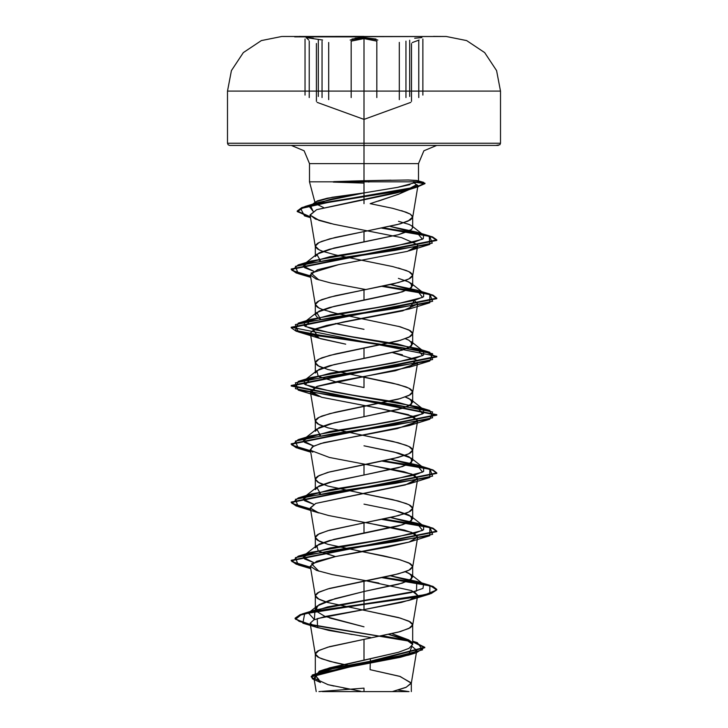 <?xml version="1.0" encoding="UTF-8"?>
<svg xmlns="http://www.w3.org/2000/svg" width="728" height="728" viewBox="0 0 728 728"><rect width="100%" height="100%" fill="white"/><g stroke="black" fill="none" stroke-linecap="round" stroke-linejoin="round"><path stroke-width="1.09" d="M351.979 39.021L364 37.556L364 36.882L294.704 36.882L364 36.882L364 36.4L281.745 36.473L364 36.473L364 91.082L500.536 91.082L364 91.082L364 143.27L500.536 143.27L364 143.27L364 91.082L364 145.454L498.352 145.454L495.768 145.454L499.899 144.817L500.536 143.27L500.536 91.082L496.56 70.625L484.657 52.58L466.684 40.568L446.255 36.473L281.745 36.473L261.316 40.568L243.343 52.58L231.44 70.625L227.464 91.082L364 91.082L227.464 91.082L227.464 143.27L364 143.27L227.464 143.27L364 143.27L227.464 143.27L228.101 144.817L229.648 145.454L364 145.454L364 163.654L309.455 163.654L364 163.654L364 181.863L309.473 181.863L418.236 181.863L416.68 180.462L408.326 179.989L364 180.717L364 163.654L364 180.717L333.733 181.618M306.142 37.556L313.295 38.229M316.061 204.313L315.515 203.676L319.346 203.676L315.515 203.676L315.142 203.067L317.253 200.919L327.309 198.216L364 192.92L364 203.676L364 163.654L418.545 163.654L364 163.654L364 36.473L446.255 36.473L294.704 36.882L364 36.882L364 37.556L355.118 38.229M328.692 99.645L328.692 42.461L328.692 99.645M322.058 41.096L322.058 97.57L322.058 41.096M399.326 99.627L399.326 42.442L399.326 99.627M376.858 41.096L376.858 97.561L376.858 41.096L376.858 97.561L376.858 41.096L364.018 38.602L364 94.622L364.018 38.602L355.764 39.285M418.764 97.57L418.764 41.096L418.764 97.57M409.709 40.186L409.709 96.487L409.709 40.186M372.263 39.276L364.018 38.602L351.169 41.096L351.169 97.57L351.169 41.096M318.273 40.186L318.273 96.496L318.273 40.186M405.614 691.6L364 691.6L364 688.096L364 691.6L409.045 691.6L405.614 691.6L409.045 691.6L398.007 690.089M350.459 181.09L364 180.717M401.547 210.656L410.328 214.15L412.694 217.062L408.053 221.139L397.324 224.633L364 231.622L400.191 223.86L410.319 219.974L412.43 218.027L412.43 216.089L410.319 214.15L406.169 212.203L392.62 208.317L370.161 203.676L398.771 194.149L416.662 184.63L409.682 189.407L399.317 193.948L378.36 201.083M333.278 182.109L364 183.101M398.434 268.031L408.99 271.671L412.694 275.311L408.99 278.951L398.434 282.591L364 289.881L392.62 284.056L406.169 280.171L410.319 278.223L412.43 276.285L412.43 274.347L410.319 272.399L406.169 270.461L392.62 266.575L335.381 254.927L321.831 251.042L317.681 249.103L315.57 247.156L315.57 245.218L317.681 243.27L321.831 241.332L335.381 237.446L364 231.622L329.566 238.902L319.01 242.542L315.306 246.191L315.306 256.52L319.019 252.871L329.575 249.231L364 241.951L364 231.622L364 241.951L398.38 234.689L408.945 231.058L411.73 229.247L412.694 227.427L411.793 225.889L409.045 224.361L398.507 221.294M318.937 679.588L315.306 675.693L319.046 671.789L329.602 667.885L364 660.078L364 639.412L400.191 631.649L410.319 627.764L412.43 625.816L412.43 623.878L410.319 621.94L400.191 618.054L364 610.282L398.434 617.572L408.99 621.212L412.694 624.851L408.99 628.491L398.434 632.131L364 639.412L364 660.078L398.416 652.261L408.972 648.357L412.694 644.435L408.981 640.012L392.119 633.706M316.216 611.311L315.306 609.136L319.001 604.731L329.538 600.318L364 591.491L398.453 584.202L408.99 580.562L412.694 576.931L409 573.291L405.332 571.762L411.265 574.674L411.62 578.878L402.347 583.082L364 591.491L364 581.153L364 603.976L302.12 614.013L295.614 619.264L310.356 624.524L299.099 621.357L295.149 618.19L300.218 614.641L314.842 611.083L364 603.976L364 604.458L314.842 611.565L300.218 615.124L295.149 618.673L307.58 624.369L411.002 641.459L302.848 623.123L304.641 613.795L364 604.458L364 609.591L317.235 618.6L317.626 627.609L352.197 634.57M364 610.282L327.809 602.52L317.681 598.634L315.57 596.696L315.57 594.749L317.681 592.81L327.809 588.925L392.62 575.329L406.169 571.444L410.319 569.505L412.676 566.885L412.43 565.62L410.319 563.681L400.191 559.796L383.811 555.91L364 552.033L398.434 559.313L408.99 562.953L412.694 566.593L408.99 570.233L398.434 573.873L329.566 588.442L319.01 592.082L315.306 595.722L319.01 599.362L325.361 601.783M364 552.033L327.809 544.262L317.681 540.376L315.57 538.438L315.57 536.49L317.681 534.552L327.809 530.667L364 522.904L329.566 530.184L319.01 533.824L315.306 537.464L315.306 547.802L319.001 544.162L329.566 540.513L364 533.233L364 522.904L392.62 517.08L406.169 513.195L410.319 511.247L412.43 509.309L412.43 507.37L410.319 505.423L406.169 503.485L392.62 499.599L364 493.775L398.434 501.055L408.99 504.695L412.694 508.335L408.99 511.975L398.434 515.615L364 522.904L364 533.233L398.425 525.953L408.981 522.313L412.694 518.673L408.99 515.024L398.425 511.384M364 493.775L327.809 486.004L317.681 482.118L315.324 479.506L315.57 478.241L317.681 476.294L327.809 472.417L392.62 458.822L406.169 454.936L410.319 452.998L412.43 451.051L412.43 449.112L410.319 447.165L406.169 445.227L392.62 441.341L364 435.517L398.434 442.797L408.99 446.446L412.694 450.086L408.99 453.726L398.434 457.366L329.566 471.926L319.01 475.566L315.306 479.206L315.306 489.544L319.019 485.895L329.575 482.255L398.434 467.695L409 464.045L412.694 460.405L408.981 456.765L398.425 453.125L364 445.845L394.003 452.006L411.265 458.158L411.629 462.362L402.356 466.566L364 474.975L364 464.646L364 474.975L333.997 481.135L316.735 487.287L320.538 493.875L319.01 493.184M362.071 376.895L364 377.259L364 387.596L364 377.259L398.434 384.548L408.99 388.188L412.694 391.828L408.99 395.468L398.434 399.108L329.566 413.677L319.01 417.317L315.306 420.957L315.306 431.285L319.01 427.645L329.566 424.005L398.453 409.436L409 405.796L412.694 402.156L409 398.516L405.332 396.997L411.265 399.899L411.629 404.104L402.366 408.308L364 416.725L364 406.388L364 416.725L333.997 422.877L316.735 429.029L320.529 435.626L319.001 434.916M398.434 326.29L408.99 329.93L412.694 333.57L408.99 337.21L398.434 340.85L364 348.139L364 358.467L398.425 351.187L408.981 347.547L412.694 343.898L409 340.267L405.332 338.738M317.472 317.554L315.306 314.769L319.01 311.129L329.575 307.489L364 300.209L364 289.881L364 300.209L398.425 292.929L408.99 289.289L412.694 285.64L408.981 282L398.425 278.36M351.961 666.229L335.381 662.717L321.831 658.831L317.681 656.893L315.57 654.945L315.57 653.007L317.681 651.06L327.809 647.183L364 639.412L329.566 646.692L319.01 650.341L315.306 653.981L319.01 657.621L329.566 661.261L351.979 666.22M414.278 591.709L417.663 595.295L413.14 598.871L401.41 602.438L364 609.591L364 604.458L415.488 597.178L431.276 593.538L436.818 589.898L432.878 586.832L421.503 583.774L382 577.65L429.93 585.831L429.766 594.012L364 604.458L364 603.976L425.561 594.63L436.691 589.962L429.766 585.294L383.438 577.35L421.958 583.383L433.005 586.395L436.818 589.407L431.276 593.047L415.488 596.696L364 603.976L364 600.746L410.965 592.547L422.932 588.452L423.596 584.356L390.554 575.812L416.789 581.381L416.534 591.063L327.764 606.87L308.408 612.985L314.369 619.628L314.96 610.037L364 600.746L364 591.491L334.944 598.671L317.363 605.851L316.034 611.083L324.916 616.316L364 626.79L329.584 617.963M315.306 609.136L315.306 595.722M335.408 556.538L319.019 551.442M315.306 537.464L319.01 541.104L322.668 542.633M315.306 479.206L319.01 482.846L322.668 484.375M315.306 420.957L319.01 424.597L322.668 426.117M364 387.596L335.399 381.772L318.245 376.276L316.735 370.77L334.006 364.619L364 358.467L364 348.139L329.566 355.419L319.01 359.059L315.306 362.699L319.01 366.339L322.668 367.868M320.538 377.368L319.01 376.676M315.306 373.036L319.001 369.396L329.547 365.756L402.366 350.059L411.629 345.855L411.265 341.641L423.587 351.333L397.743 344.053L352.134 336.773L313.477 329.484L304.413 325.844L304.413 322.204L330.248 314.924L375.857 307.644L414.523 300.364L423.587 296.724L423.587 293.084L390.554 284.53L416.798 290.099L422.595 297.379L394.066 304.668L311.202 319.228L305.405 326.508L333.934 333.788L416.789 348.357L422.595 355.637L394.076 362.917L311.211 377.486L305.405 384.766L333.925 392.046L416.789 406.606L422.595 413.895L394.076 421.175L311.211 435.735L303.285 440.904L313.723 446.064L304.45 442.387L304.413 438.72L330.257 431.431L375.866 424.151L414.523 416.871L423.596 413.231L423.587 409.591L397.743 402.302L352.134 395.022L313.477 387.742L304.404 384.102L304.413 380.462L330.257 373.182L375.866 365.893L414.523 358.613L423.587 354.973L423.587 351.333M364 329.338L335.399 323.514L364 329.338M405.332 280.48L411.265 283.392L411.629 287.596L402.366 291.801L334.006 306.361L316.735 312.521L320.529 319.11L319.019 318.418M315.306 314.778L315.306 304.441L319.01 308.081L322.668 309.609M364 435.517L327.809 427.755L317.681 423.869L315.57 421.921L315.57 419.983L317.681 418.045L321.831 416.098L335.381 412.212L400.191 398.626L410.319 394.74L412.43 392.801L412.43 390.854L410.319 388.916L406.169 386.968L392.62 383.092L327.809 369.496L317.681 365.611L315.57 363.672L315.57 361.725L317.681 359.787L321.831 357.839L335.381 353.963L400.191 340.367L410.319 336.482L412.43 334.543L412.43 332.596L410.319 330.658L400.191 326.772L335.381 313.186L321.831 309.3L317.681 307.353L315.57 305.414L315.57 303.476L317.681 301.529L321.831 299.59L335.381 295.704L364 289.881L329.566 297.161L319.01 300.8L315.306 304.441M329.566 311.721L337.446 313.659M423.605 235.108L390.144 226.372L416.471 232.014L422.377 239.248L393.593 246.492L311.202 260.97L303.285 266.139L313.732 271.298L304.459 267.631L304.413 263.955L329.866 256.738L374.947 249.531L413.741 242.315L423.259 238.711L423.605 235.108L411.666 225.789L412.694 227.427L411.466 229.475L398.38 234.689L333.997 248.111L316.735 254.263L320.538 260.861L319.001 260.151M315.306 246.191L319.01 249.831L322.668 251.351M370.106 669.705L370.334 658.776L370.106 669.705L399.708 676.312L411.338 682.919L406.269 687.259L392.283 691.6L405.915 687.414L411.311 683.228L400.218 676.467L370.106 669.705M319.801 682.163L315.816 675.402L339.039 668.641L408.626 655.127L411.857 646.291L416.798 650.386L412.221 653.844L400.409 657.311L327.682 671.17L317.199 674.629L313.941 678.096L328.091 684.666L360.66 691.236M337.974 691.6L409.045 691.6M315.306 675.766L325.289 669.223L398.434 652.252L408.99 648.348L412.694 644.435L404.486 638.538L388.625 634.498L411.402 641.759L412.694 644.435L411.402 641.759M382.446 635.808L410.137 640.777L382.446 635.808M412.694 641.386L417.326 642.669L422.568 649.804L395.395 656.947L319.237 671.225L314.178 679.47L311.22 676.348L424.815 647.274L412.694 641.386M320.502 682.455L312.339 678.742L312.23 675.029L336.172 667.594L416.38 652.734L424.733 647.301L412.694 641.869L424.815 647.765L311.22 676.831L314.259 680.007M327.491 684.511L333.843 686.031M343.543 688.051L348.867 689.07M359.332 635.717L363.136 636.317M331.222 223.651L319.374 220.502L310.092 215.115L316.726 209.7L409.573 189.444L411.293 188.88L416.662 184.63L417.99 185.558L411.293 188.88L397.033 192.793L316.726 209.7L310.055 214.942L315.415 219.064L333.733 224.215L401.474 237.637L417.499 244.644L417.663 245.736L407.389 251.324L338.729 264.601L317.572 269.751L310.337 274.893L316.061 278.961L330.84 283.019L365.92 289.517M414.296 300.418L417.663 304.004L402.702 310.838L326.799 325.416L314.314 329.284L310.337 333.151L320.493 338.684L345.691 344.208L318.873 338.183L313.422 329.693L343.097 322.013L409.127 309.054L414.287 300.427M392.601 352.643L402.384 354.818M417.099 363.372L395.531 370.743L338.93 381.062L317.626 386.231L310.337 391.391L321.74 397.288L382.246 408.909L408.381 414.723L417.663 420.529L412.676 450.377M417.099 421.63L397.224 428.637L323.887 442.651L313.55 446.155L310.337 449.649L310.61 450.359L329.456 457.466L403.74 471.671L414.35 475.22L417.663 478.769L405.278 484.939L315.734 503.439L310.337 507.907L315.497 511.748L328.601 515.533L404.359 530.102L414.569 533.597L417.663 537.046L409.054 542.105L388.015 547.037L335.508 556.52L316.662 561.334L310.337 566.157L316.489 570.379L332.323 574.601L378.815 583.055M365.929 580.789L411.593 590.563L417.635 595.44L409.136 600.327L364 609.591L325.425 616.425L313.832 619.846L310.146 623.268L315.342 626.835L328.892 630.403L370.779 637.537M364 163.654L309.455 163.654L364 163.654M407.898 179.989L417.444 180.626L418.236 181.863L364 181.863L364 192.92L397.67 187.333L409.946 184.603M418.236 181.863L397.524 187.36L364.555 192.856L318.218 202.448L309.6 206.879L313.113 211.302L310.61 205.806L330.385 199.326L364.555 192.856L332.159 197.334L315.797 201.756L315.515 203.676L323.55 207.535M390.554 459.295L416.789 464.864L422.595 472.144L394.085 479.424L311.211 493.994L303.285 499.153L313.723 504.322L304.45 500.646L304.413 496.969L330.257 489.689L375.866 482.409L414.523 475.129L423.596 471.489L423.587 467.84L390.554 459.295M390.554 517.553L416.789 523.123L422.595 530.403L394.076 537.683L311.211 552.252L303.285 557.411L313.713 562.571L304.45 558.904L304.413 555.227L330.248 547.947L375.857 540.667L414.523 533.387L423.596 529.738L423.587 526.098L390.554 517.553M310.51 567.194L292.01 561.679L298.234 556.165L395.268 541.605L432.605 534.325L429.766 527.036L383.438 519.091L421.958 525.125L433.005 528.137L436.818 531.158L291.182 560.287L296.187 563.736L310.51 567.194M310.51 508.945L292.01 503.43L298.234 497.916L395.259 483.346L432.605 476.067L429.766 468.786L383.438 460.842L421.967 466.866L433.005 469.888L436.818 472.9L291.182 502.029L296.187 505.487L310.51 508.945M310.51 450.687L292.01 445.172L298.234 439.657L395.249 425.097L432.605 417.808L429.775 410.528L332.751 395.968L295.395 388.688L298.225 381.408L395.24 366.839L432.605 359.559L429.775 352.279L332.76 337.71L295.395 330.43L298.225 323.15L395.231 308.581L432.605 301.301L429.775 294.021L383.438 286.077L421.958 292.101L433.005 295.113L436.818 298.134L291.182 327.263L436.818 356.392L291.182 385.522L436.818 414.651L291.182 443.771L296.187 447.229L310.51 450.687M310.51 275.921L292.01 270.406L298.225 264.892L394.658 250.414L432.268 243.17L429.566 235.927L383.165 227.873L421.157 233.888L432.496 236.9L436.818 239.903L291.182 269.005L296.187 272.463L310.51 275.921M310.383 216.889L297.424 211.684L305.023 206.479L410.301 188.379L421.075 185.358L423.732 182.337L413.276 181.618L424.943 183.156L416.971 186.641L401.974 190.117L314.996 204.049L301.883 207.535L297.242 211.011L310.383 216.889M310.592 567.694L296.214 564.236L291.182 560.769L436.818 531.64L432.887 528.583L421.503 525.516L382 519.392L429.92 527.572L429.766 535.753L332.732 550.322L295.386 557.602L298.234 564.883L310.592 567.694M310.592 509.445L296.214 505.978L291.182 502.511L436.818 473.391L432.887 470.324L421.512 467.258L382 461.133L429.92 469.314L429.766 477.495L332.741 492.064L295.395 499.344L298.234 506.624L310.592 509.445M310.592 334.68L296.205 331.213L291.182 327.746L436.818 298.616L432.887 295.559L421.503 292.492L382 286.368L429.92 294.549L429.775 302.73L332.769 317.29L295.395 324.57L298.225 331.859L395.231 346.419L432.596 353.699L429.775 360.979L332.76 375.548L295.395 382.828L298.225 390.108L395.24 404.677L432.605 411.957L429.775 419.237L332.76 433.806L295.395 441.086L298.225 448.366L310.592 451.187L296.214 447.72L291.182 444.262L436.818 415.133L291.182 386.004L436.818 356.875L424.36 351.369L391.218 345.864L311.52 334.844M310.592 276.422L296.205 272.954L291.182 269.487L436.818 240.386L432.368 237.337L420.684 234.279L381.745 228.164L429.238 236.318L429.775 244.471L332.76 259.041L295.395 266.321L298.225 273.601L310.592 276.422M413.276 182.109L418.527 186.668L333.379 201.247L300.619 208.536L304.441 215.825L310.465 217.399L297.242 211.502L301.883 208.017L314.996 204.532L401.974 190.609L416.971 187.123L424.943 183.638L413.276 182.109L413.276 181.618M318.864 571.198L311.602 563.854L335.508 556.52L409.127 542.078L417.626 537.191L411.575 532.305L365.92 522.54M298.234 506.624L318.873 512.949L310.41 508.19L315.734 503.439L409.136 483.811L417.617 479.015L411.875 474.155L365.929 464.282M312.767 452.197L310.61 450.359L312.239 446.901L320.648 443.534L409.109 425.571L417.59 420.784L412.994 416.361L380.435 408.581L321.74 397.288L311.074 392.692L316.607 386.595L410.201 366.958L416.179 359.796L392.592 352.643M318.882 279.925L311.074 273.064L338.729 264.601L407.389 251.324L415.706 248.011L417.453 246.346L417.499 244.644L401.474 237.637M364 504.104L394.003 510.264L411.265 516.416L411.62 520.62L402.356 524.824L333.988 539.384L316.735 545.545L318.254 551.041L335.399 556.538M232.232 145.454L495.768 145.454M336.163 145.454L364 145.454M322.386 691.6L408.454 691.6M368.85 180.599L391.063 180.153M368.85 182.109L368.85 181.618M364 36.473L281.745 36.473M309.209 41.096L309.209 97.561L309.209 41.096M405.933 41.096L405.933 97.561L405.933 41.096M308.727 40.04L306.142 37.556L322.577 40.049M350.177 40.049L364 37.556L377.85 40.04M364 37.556L376.039 39.012M414.696 38.22L421.849 37.556M422.913 39.021L422.913 95.113M317.162 102.366L364 119.41L410.792 102.375M315.142 203.067L309.455 181.863L309.455 163.654L304.122 150.787L291.255 145.454M436.745 145.454L423.878 150.787L418.545 163.654L418.545 181.363M412.694 227.391L412.694 217.062M412.694 644.435L412.694 624.851M412.694 576.922L412.694 566.593M412.694 518.673L412.694 508.335M412.694 460.415L412.694 450.086M412.694 402.156L412.694 391.828M412.694 343.898L412.694 333.57M412.694 285.649L412.694 275.311M315.306 675.721L315.306 653.981M315.306 373.027L315.306 362.699M416.798 650.386L411.311 683.228M313.941 678.096L316.198 691.6M411.338 682.919L411.338 691.6M325.289 669.223L319.237 671.225M412.694 641.204L417.326 642.669M314.96 610.037L302.12 614.013M311.22 676.348L311.22 676.831M424.815 647.274L424.815 647.765M295.149 618.19L295.149 618.673M408.626 655.127L416.38 652.734M302.848 623.123L317.626 627.609M315.324 654.272L310.146 623.268M412.676 625.143L417.663 595.295M315.324 596.014L310.337 566.157M412.676 566.885L417.663 537.046M315.324 537.765L310.337 507.907M412.676 508.635L417.663 478.769M315.324 479.506L310.337 449.649M315.324 421.248L310.337 391.391M412.676 392.119L417.663 362.271M315.324 362.99L310.337 333.151M412.676 333.87L417.663 304.004M315.324 304.741L310.337 274.893M412.676 275.612L417.663 245.736M315.324 246.483L310.055 214.942M412.676 217.353L417.99 185.558M417.444 180.626L423.732 182.337M318.218 202.448L305.023 206.479M416.471 232.014L429.566 235.927M311.202 260.97L298.225 264.892M416.798 290.099L429.775 294.021M311.202 319.228L298.225 323.15M416.789 348.357L429.775 352.279M311.211 377.486L298.225 381.408M416.789 406.606L429.775 410.528M311.211 435.735L298.234 439.657M416.789 464.864L429.766 468.786M311.211 493.994L298.234 497.916M416.789 523.123L429.766 527.036M311.211 552.252L298.234 556.165M416.789 581.381L429.766 585.294M436.818 589.898L436.818 589.407M291.182 560.769L291.182 560.287M436.818 531.64L436.818 531.158M291.182 502.511L291.182 502.029M436.818 473.391L436.818 472.9M291.182 444.262L291.182 443.771M436.818 415.133L436.818 414.651M291.182 386.004L291.182 385.522M436.818 356.875L436.818 356.392M291.182 327.746L291.182 327.263M436.818 298.616L436.818 298.134M291.182 269.487L291.182 269.005M436.818 240.386L436.818 239.903M297.242 211.502L297.242 211.011M424.943 183.638L424.943 183.156M409.136 600.327L429.766 594.012M310.756 568.659L298.234 564.883M409.127 542.078L429.766 535.753M409.136 483.811L429.766 477.495M310.756 452.152L298.225 448.366M409.109 425.571L429.775 419.237M318.873 396.432L298.225 390.108M409.127 367.312L429.775 360.979M318.873 338.183L298.225 331.859M409.127 309.054L429.775 302.73M310.756 277.386L298.225 273.601M409.118 250.796L429.775 244.471M319.374 220.502L318.682 220.275M310.519 217.69L304.441 215.825M409.573 189.444L418.527 186.668M411.265 574.674L423.596 584.356M304.413 555.227L316.735 545.545M423.587 526.098L411.265 516.416M304.413 496.969L316.735 487.287M423.587 467.84L411.265 458.158M304.413 438.72L316.735 429.029M423.587 409.591L411.265 399.899M304.413 380.462L316.735 370.77M304.413 322.204L316.735 312.521M423.587 293.084L411.265 283.392M304.413 263.955L316.735 254.263M310.61 205.806L315.797 201.756M317.363 605.851L308.408 612.985M318.955 691.6L364 688.096M433.296 36.4L446.255 36.473M305.077 39.021L305.077 95.113M411.511 101.347L411.511 43.562M316.443 101.338L316.443 43.544M412.212 42.543L419.173 40.058M300.173 36.4L299.499 36.4"/></g></svg>
